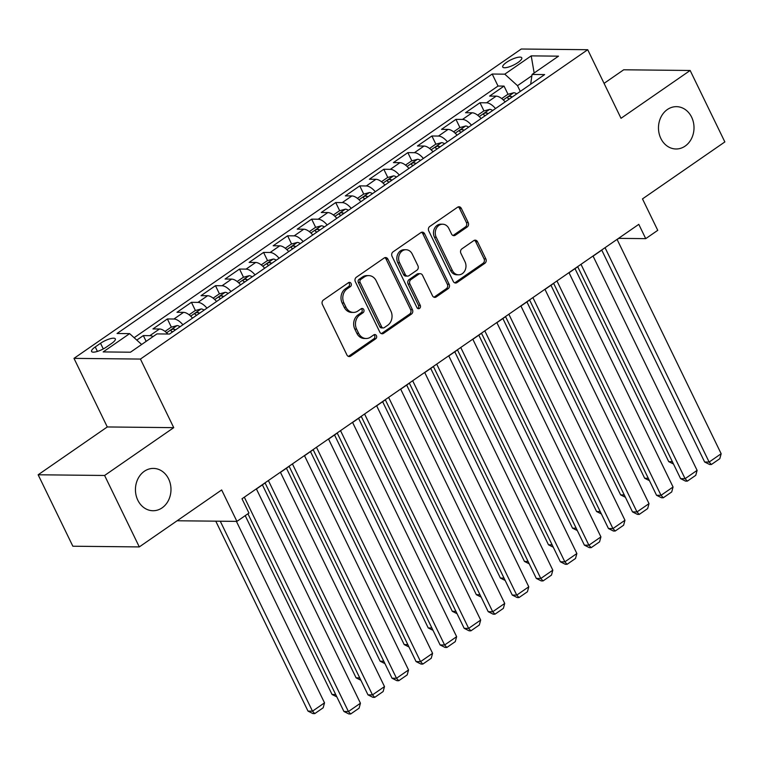 <?xml version="1.0" encoding="UTF-8"?>
<svg xmlns="http://www.w3.org/2000/svg" width="763" height="763" viewBox="0 0 763 763"><rect width="100%" height="100%" fill="white"/><g stroke="black" fill="none" stroke-linecap="round" stroke-linejoin="round"><path stroke-width="1.14" d="M351.094 283.502A2.27 1.907 90.6 0 0 348.491 282.682L323.407 300.021A3.243 2.728 90.6 0 0 322.415 304.466L346.927 354.957A3.243 2.728 90.6 0 0 349.254 356.569A3.243 2.728 90.6 0 0 350.656 356.13L375.73 338.782A2.27 1.907 90.6 0 0 373.822 334.852L370.58 337.103A10.386 8.717 90.6 0 1 366.116 338.505A10.386 8.717 90.6 0 1 358.667 333.345L356.626 329.139A10.386 8.717 90.6 0 1 359.821 314.938L363.064 312.696A2.27 1.907 90.6 0 0 361.157 308.767L357.914 311.008A10.386 8.717 90.6 0 1 353.441 312.42A10.386 8.717 90.6 0 1 346.001 307.26L343.951 303.054A10.386 8.717 90.6 0 1 347.146 288.853L350.398 286.602A2.27 1.907 90.6 0 0 351.094 283.502M353.441 312.42L351.648 312.401A10.386 8.717 90.6 0 1 344.199 307.241L342.158 303.035A10.386 8.717 90.6 0 1 345.353 288.834L348.596 286.583A2.27 1.907 90.6 0 0 348.567 282.625M348.357 356.378A3.243 2.728 90.6 0 0 348.853 356.111L373.937 338.762A2.27 1.907 90.6 0 0 373.899 334.804M366.116 338.505L364.313 338.486A10.386 8.717 90.6 0 1 356.874 333.326L354.824 329.12A10.386 8.717 90.6 0 1 358.019 314.919L361.271 312.677A2.27 1.907 90.6 0 0 361.233 308.719M660.853 138.465A21.164 17.768 90.6 0 0 676.018 148.985A21.164 17.768 90.6 0 0 691.574 138.456A21.164 17.768 90.6 0 0 691.631 117.178A21.164 17.768 90.6 0 0 676.466 106.658A21.164 17.768 90.6 0 0 660.911 117.197A21.164 17.768 90.6 0 0 660.853 138.465M137.817 500.213A21.164 17.768 90.6 0 0 152.991 510.733A21.164 17.768 90.6 0 0 168.547 500.204A21.164 17.768 90.6 0 0 168.604 478.926A21.164 17.768 90.6 0 0 153.43 468.415A21.164 17.768 90.6 0 0 137.874 478.945A21.164 17.768 90.6 0 0 137.817 500.213M506.518 62.366A10.577 2.938 -25.9 0 0 502.741 67.049A10.577 2.938 -25.9 0 0 518.01 62.49A10.577 2.938 -25.9 0 0 521.778 57.807A10.577 2.938 -25.9 0 0 506.518 62.366M467.204 226.993A3.243 2.728 90.6 0 0 468.196 222.548L461.319 208.385A3.243 2.728 90.6 0 0 458.992 206.773A3.243 2.728 90.6 0 0 457.6 207.212L429.75 226.477A3.243 2.728 90.6 0 0 428.749 230.912L453.27 281.413A3.243 2.728 90.6 0 0 455.597 283.025A3.243 2.728 90.6 0 0 456.989 282.577L484.839 263.321A3.243 2.728 90.6 0 0 485.84 258.876L477.533 241.766A3.243 2.728 90.6 0 0 475.206 240.154A3.243 2.728 90.6 0 0 473.804 240.593L461.892 248.843A3.243 2.728 90.6 0 0 460.89 253.278L465.01 261.766A8.679 7.287 90.6 0 1 464.982 270.493A8.679 7.287 90.6 0 1 458.601 274.814A8.679 7.287 90.6 0 1 452.383 270.493L436.236 237.255A8.679 7.287 90.6 0 1 436.264 228.528A8.679 7.287 90.6 0 1 442.645 224.208A8.679 7.287 90.6 0 1 448.873 228.518L451.562 234.06A3.243 2.728 90.6 0 0 453.89 235.672A3.243 2.728 90.6 0 0 455.282 235.233L467.204 226.993L465.401 226.973A3.243 2.728 90.6 0 0 466.403 222.529L459.526 208.366A3.243 2.728 90.6 0 0 458.096 206.945M104.598 475.473L173.735 427.652L107.287 426.956L38.15 474.777L104.598 475.473L139.295 546.918L221.661 489.951L236.921 521.387L248.948 513.07L242.005 498.783L638.793 224.351L645.727 238.647L657.754 230.331L642.484 198.895L724.85 141.928L690.153 70.482L623.705 69.786L604.058 83.367M173.735 427.652L140.43 359.068L587.72 49.709L621.025 118.294L690.153 70.482M387.909 259.162A3.243 2.728 90.6 0 0 385.582 257.541A3.243 2.728 90.6 0 0 384.19 257.989L356.34 277.246A3.243 2.728 90.6 0 0 355.339 281.69L379.86 332.182A3.243 2.728 90.6 0 0 382.187 333.793A3.243 2.728 90.6 0 0 383.579 333.355L411.429 314.089A3.243 2.728 90.6 0 0 412.43 309.654L387.909 259.162L386.116 259.143A3.243 2.728 90.6 0 0 384.686 257.713M393.04 251.866L420.89 232.601A3.243 2.728 90.6 0 1 422.292 232.162A3.243 2.728 90.6 0 1 424.619 233.774L449.13 284.265A3.243 2.728 90.6 0 1 448.139 288.7L436.217 296.95A3.243 2.728 90.6 0 1 434.824 297.389A3.243 2.728 90.6 0 1 432.497 295.777L422.549 275.3A3.243 2.728 90.6 0 0 420.222 273.688A3.243 2.728 90.6 0 0 418.83 274.127L410.923 279.592A3.243 2.728 90.6 0 0 409.922 284.036L420.27 305.353A2.27 1.907 90.6 0 1 416.97 307.642L392.039 256.301A3.243 2.728 90.6 0 1 393.04 251.866M139.295 546.918L72.847 546.222L38.15 474.777M508.024 94.297L504.038 86.095L489.617 96.081L496.169 96.148L486.546 102.805A13.229 6.18 55.3 0 1 495.521 108.556M483.971 110.931L479.994 102.728L465.564 112.714L472.125 112.781L462.502 119.429A13.229 6.18 55.3 0 1 471.477 125.189M459.927 127.564L455.95 119.362L441.519 129.348L448.072 129.414L438.458 136.062A13.229 6.18 55.3 0 1 447.423 141.813M435.883 144.188L431.896 135.995L417.466 145.971L424.028 146.048L414.404 152.695A13.229 6.18 55.3 0 1 423.379 158.446M411.829 160.821L407.852 152.629L393.422 162.605L399.974 162.672L390.36 169.329A13.229 6.18 55.3 0 1 399.335 175.08M387.785 177.455L383.808 169.262L369.378 179.238L375.93 179.305L366.316 185.962A13.229 6.18 55.3 0 1 375.282 191.713M363.741 194.088L359.755 185.895L345.324 195.872L351.886 195.938L342.263 202.596A13.229 6.18 55.3 0 1 351.238 208.347M339.688 210.722L335.71 202.529L321.28 212.505L327.832 212.572L318.219 219.229A13.229 6.18 55.3 0 1 327.193 224.98M315.644 227.355L311.666 219.153L297.236 229.138L303.788 229.205L294.175 235.853A13.229 6.18 55.3 0 1 303.14 241.613M291.59 243.988L287.613 235.786L273.183 245.772L279.744 245.839L270.121 252.486A13.229 6.18 55.3 0 1 279.096 258.237M267.546 260.622L263.569 252.419L249.139 262.405L255.691 262.472L246.077 269.12A13.229 6.18 55.3 0 1 255.052 274.871M243.502 277.246L239.515 269.053L225.095 279.029L231.647 279.105L222.023 285.753A13.229 6.18 55.3 0 1 230.998 291.504M219.448 293.879L215.471 285.686L201.041 295.663L207.603 295.729L197.979 302.386A13.229 6.18 55.3 0 1 206.954 308.138M195.404 310.512L191.427 302.32L176.997 312.296L183.549 312.363L173.935 319.02A13.229 6.18 55.3 0 1 182.91 324.771M171.36 327.146L167.374 318.953L152.953 328.929L159.505 328.996A13.229 6.18 55.3 0 1 167.841 334.022M106.381 347.06L111.665 343.398A10.253 2.842 -25.9 0 0 115.318 338.867A10.253 2.842 -25.9 0 0 100.535 343.283L95.241 346.946A10.253 2.842 -25.9 0 0 91.589 351.476A10.253 2.842 -25.9 0 0 106.381 347.06M140.43 359.068L73.982 358.372L521.263 49.013L587.72 49.709M504.038 86.095L498.029 86.038L492.192 74.03L117.054 333.498L129.624 333.631L141.641 344.485M492.192 74.03L504.772 74.164L531.22 55.871L558.516 56.157L532.069 74.45L544.639 74.583L169.5 334.041L156.93 333.908L130.473 352.21L103.177 351.924L129.624 333.631M146.143 341.376L143.33 335.586L149.882 335.653A13.229 6.18 55.3 0 1 153.086 336.569M167.374 318.953L173.935 319.02M191.427 302.32L197.979 302.386M215.471 285.686L222.023 285.753M239.515 269.053L246.077 269.12M263.569 252.419L270.121 252.486M287.613 235.786L294.175 235.853M311.666 219.153L318.219 219.229M335.71 202.529L342.263 202.596M359.755 185.895L366.316 185.962M383.808 169.262L390.36 169.329M407.852 152.629L414.404 152.695M431.896 135.995L438.458 136.062M455.95 119.362L462.502 119.429M479.994 102.728L486.546 102.805M498.029 86.038L134.145 337.713M143.33 335.586L136.796 340.098M531.887 75.728L517.505 85.675L520.29 91.417M107.287 426.956L73.982 358.372M617.133 239.506L618.793 238.361L645.727 238.647M256.425 488.988L265.104 482.989M280.469 472.354L289.148 466.355M304.513 455.73L313.192 449.722M328.567 439.097L337.246 433.088M352.611 422.464L361.29 416.455M376.655 405.83L385.334 399.831M400.709 389.197L409.388 383.198M424.753 372.563L433.432 366.564M448.797 355.93L457.476 349.931M472.85 339.297L481.529 333.297M496.894 322.673L505.573 316.664M520.938 306.039L529.617 300.031M544.992 289.406L553.671 283.397M569.036 272.772L577.715 266.773M593.08 256.139L601.769 250.14M177.111 520.767L236.921 521.387M192.524 318.114A13.229 6.18 -124.7 0 0 183.549 312.363M216.568 301.49A13.229 6.18 -124.7 0 0 207.603 295.729M240.622 284.857A13.229 6.18 -124.7 0 0 231.647 279.105M264.666 268.223A13.229 6.18 -124.7 0 0 255.691 262.472M288.719 251.59A13.229 6.18 -124.7 0 0 279.744 245.839M312.763 234.956A13.229 6.18 -124.7 0 0 303.788 229.205M336.807 218.323A13.229 6.18 -124.7 0 0 327.832 212.572M360.861 201.69A13.229 6.18 -124.7 0 0 351.886 195.938M384.905 185.056A13.229 6.18 -124.7 0 0 375.93 179.305M408.949 168.432A13.229 6.18 -124.7 0 0 399.974 162.672M433.002 151.799A13.229 6.18 -124.7 0 0 424.028 146.048M457.047 135.165A13.229 6.18 -124.7 0 0 448.072 129.414M481.091 118.532A13.229 6.18 -124.7 0 0 472.125 112.781M532.069 74.45L530.657 84.254M505.144 101.899A13.229 6.18 -124.7 0 0 496.169 96.148M517.505 85.675L504.772 74.164M531.22 55.871L534.157 73M381.29 333.603A3.243 2.728 90.6 0 0 381.786 333.336L409.636 314.07A3.243 2.728 90.6 0 0 410.637 309.635L386.116 259.143M360.842 279.382A2.27 1.907 90.6 0 0 360.146 282.491L381.662 326.812A2.27 1.907 90.6 0 0 384.266 327.632L387.69 325.267A10.386 8.717 90.6 0 0 390.885 311.066L376.178 280.765A10.386 8.717 90.6 0 0 368.729 275.605A10.386 8.717 90.6 0 0 364.266 277.017L360.842 279.382L359.049 279.363A2.27 1.907 90.6 0 0 358.343 282.472L360.146 282.491M383.293 327.937L381.5 327.918A2.27 1.907 90.6 0 1 379.869 326.793L358.343 282.472M368.729 275.605L366.936 275.586A10.386 8.717 90.6 0 0 362.463 276.998L364.266 277.017M359.049 279.363L362.463 276.998M433.928 297.198A3.243 2.728 90.6 0 0 434.424 296.931L446.345 288.681A3.243 2.728 90.6 0 0 447.337 284.246L422.816 233.755A3.243 2.728 90.6 0 0 421.386 232.333M420.222 273.688L418.429 273.669A3.243 2.728 90.6 0 0 417.037 274.108L409.121 279.573A3.243 2.728 90.6 0 0 408.129 284.017L418.477 305.334L420.27 305.353M417.704 308.49A2.27 1.907 90.6 0 0 418.477 305.334M412.23 254.05A8.679 7.287 90.6 0 0 406.011 249.73A8.679 7.287 90.6 0 0 399.631 254.05A8.679 7.287 90.6 0 0 399.602 262.787L405.287 274.489A3.243 2.728 90.6 0 0 407.614 276.111A3.243 2.728 90.6 0 0 409.016 275.662L416.922 270.197A3.243 2.728 90.6 0 0 417.924 265.762L412.23 254.05M406.011 249.73L404.209 249.711A8.679 7.287 90.6 0 0 397.828 254.031A8.679 7.287 90.6 0 0 397.809 262.768L399.602 262.787M407.614 276.111L405.821 276.092A3.243 2.728 90.6 0 1 403.493 274.48L397.809 262.768M452.993 235.481A3.243 2.728 90.6 0 0 453.489 235.214L465.401 226.973M442.645 224.208L440.852 224.188A8.679 7.287 90.6 0 0 434.471 228.509A8.679 7.287 90.6 0 0 434.443 237.236L436.236 237.255M458.601 274.814L456.808 274.794A8.679 7.287 90.6 0 1 450.59 270.483L434.443 237.236M454.7 282.835A3.243 2.728 90.6 0 0 455.196 282.568L483.046 263.302A3.243 2.728 90.6 0 0 484.047 258.857L475.731 241.747A3.243 2.728 90.6 0 0 474.3 240.326M215.776 521.167L308.014 711.116L312.496 711.164L220.269 521.215M236.416 521.387L324.523 702.847L323.178 707.787L314.757 713.615L312.964 713.596L308.014 711.116M314.757 713.615L312.496 711.164L324.523 702.847M256.358 488.864L360.441 703.219L348.424 711.536L343.932 711.488L348.882 713.968L350.684 713.987L348.424 711.536L244.332 497.18M247.927 513.776L343.932 711.488M360.441 703.219L359.096 708.169L350.684 713.987M245.219 515.654L332.058 694.483L335.691 694.521M165.037 331.419L171.122 327.213L177.121 325.582A8.765 4.092 55.3 0 1 180.068 326.726M175.5 329.893A8.765 4.092 -124.7 0 0 174.069 329.111C171.503 329.292 170.54 329.959 171.189 331.104A8.765 4.092 55.3 0 1 172.619 331.886M336.836 696.877L332.058 694.483M262.396 484.858L356.102 677.849L359.735 677.887M189.09 314.785L195.175 310.579L201.174 308.948A8.765 4.092 55.3 0 1 204.122 310.102M199.553 313.259A8.765 4.092 -124.7 0 0 198.122 312.477C195.547 312.658 194.584 313.326 195.233 314.47A8.765 4.092 55.3 0 1 196.663 315.253M360.88 680.243L356.102 677.849M286.44 468.224L380.155 661.216L383.789 661.254M213.135 298.152L219.219 293.946L225.219 292.324A8.765 4.092 55.3 0 1 228.166 293.469M223.597 296.626A8.765 4.092 -124.7 0 0 222.167 295.844C219.591 296.025 218.638 296.693 219.277 297.837A8.765 4.092 55.3 0 1 220.707 298.619M384.924 663.61L380.155 661.216M310.493 451.591L404.199 644.582L407.833 644.621M237.179 281.518L243.263 277.312L249.263 275.691A8.765 4.092 55.3 0 1 252.21 276.835M247.641 279.992A8.765 4.092 -124.7 0 0 246.211 279.21C243.645 279.392 242.682 280.059 243.33 281.213A8.765 4.092 55.3 0 1 244.761 281.986M408.978 646.976L404.199 644.582M280.402 472.23L384.495 686.586L372.468 694.902L367.976 694.855L372.935 697.334L374.728 697.353L372.468 694.902L268.385 480.547M265.038 482.855L367.976 694.855M384.495 686.586L383.14 691.536L374.728 697.353M304.456 455.597L408.539 669.952L396.512 678.269L392.029 678.221L396.979 680.701L398.772 680.72L396.512 678.269L292.429 463.914M289.082 466.222L392.029 678.221M408.539 669.952L407.194 674.902L398.772 680.72M328.5 438.963L432.583 653.319L420.566 661.635L416.073 661.588L421.023 664.068L422.826 664.087L420.566 661.635L316.473 447.28M313.135 449.588L416.073 661.588M432.583 653.319L431.238 658.269L422.826 664.087M352.544 422.33L456.636 636.685L444.61 645.002L440.117 644.954L445.077 647.444L446.87 647.463L444.61 645.002L340.527 430.647M337.179 432.964L440.117 644.954M456.636 636.685L455.282 641.635L446.87 647.463M334.537 434.967L428.243 627.949L431.877 627.987M261.232 264.885L267.317 260.679L273.316 259.058A8.765 4.092 55.3 0 1 276.263 260.202M271.695 263.359A8.765 4.092 -124.7 0 0 270.264 262.577C267.689 262.768 266.726 263.426 267.374 264.58A8.765 4.092 55.3 0 1 268.805 265.362M433.022 630.343L428.243 627.949M376.598 405.697L480.68 620.061L468.654 628.369L464.171 628.33L469.121 630.81L470.914 630.829L468.654 628.369L364.571 414.013M361.223 416.331L464.171 628.33M480.68 620.061L479.336 625.002L470.914 630.829M358.581 418.334L452.297 611.316L455.931 611.354M285.276 248.261L291.361 244.046L297.36 242.424A8.765 4.092 55.3 0 1 300.307 243.569M295.739 246.726A8.765 4.092 -124.7 0 0 294.308 245.953C291.733 246.134 290.779 246.792 291.428 247.946A8.765 4.092 55.3 0 1 292.858 248.728M457.075 613.71L452.297 611.316M400.642 389.063L504.725 603.428L492.707 611.745L488.215 611.697L493.165 614.177L494.968 614.196L492.707 611.745L388.615 397.38M385.277 399.698L488.215 611.697M504.725 603.428L503.38 608.369L494.968 614.196M382.635 401.7L476.341 594.692L479.975 594.72M309.32 231.628L315.415 227.412L321.404 225.791A8.765 4.092 55.3 0 1 324.361 226.935M319.783 230.102A8.765 4.092 -124.7 0 0 318.352 229.32C315.787 229.501 314.823 230.168 315.472 231.313A8.765 4.092 55.3 0 1 316.903 232.095M481.119 597.076L476.341 594.692M424.686 372.439L528.778 586.795L516.751 595.111L512.259 595.064L517.219 597.543L519.012 597.563L516.751 595.111L412.669 380.747M409.321 383.064L512.259 595.064M528.778 586.795L527.433 591.745L519.012 597.563M406.679 385.067L500.385 578.058L504.019 578.096M333.374 214.994L339.459 210.779L345.458 209.157A8.765 4.092 55.3 0 1 348.405 210.302M343.836 213.468A8.765 4.092 -124.7 0 0 342.406 212.686C339.831 212.867 338.867 213.535 339.516 214.68A8.765 4.092 55.3 0 1 340.947 215.462M505.163 580.452L500.385 578.058M448.739 355.806L552.822 570.161L540.795 578.478L536.313 578.43L541.263 580.91L543.056 580.929L540.795 578.478L436.713 364.123M433.365 366.431L536.313 578.43M552.822 570.161L551.477 575.111L543.056 580.929M430.723 368.434L524.439 561.425L528.072 561.463M357.418 198.361L363.503 194.155L369.502 192.524A8.765 4.092 55.3 0 1 372.449 193.678M367.88 196.835A8.765 4.092 -124.7 0 0 366.45 196.053C363.884 196.234 362.921 196.902 363.57 198.046A8.765 4.092 55.3 0 1 365 198.828M529.217 563.819L524.439 561.425M472.783 339.173L576.866 553.528L564.849 561.845L560.357 561.797L565.307 564.277L567.109 564.296L564.849 561.845L460.757 347.489M457.418 349.797L560.357 561.797M576.866 553.528L575.521 558.478L567.109 564.296M454.777 351.8L548.483 544.792L552.116 544.83M381.471 181.728L387.556 177.521L393.546 175.891A8.765 4.092 55.3 0 1 396.502 177.045M391.934 180.202A8.765 4.092 -124.7 0 0 390.503 179.419C387.928 179.601 386.965 180.268 387.614 181.413A8.765 4.092 55.3 0 1 389.044 182.195M553.261 547.185L548.483 544.792M496.827 322.539L600.92 536.894L588.893 545.211L584.401 545.163L589.36 547.643L591.153 547.662L588.893 545.211L484.81 330.856M481.463 333.164L584.401 545.163M600.92 536.894L599.575 541.844L591.153 547.662M478.821 335.167L572.527 528.158L576.16 528.196M405.515 165.094L411.6 160.888L417.599 159.267A8.765 4.092 55.3 0 1 420.547 160.411M415.978 163.568A8.765 4.092 -124.7 0 0 414.547 162.786C411.972 162.967 411.009 163.635 411.658 164.789A8.765 4.092 55.3 0 1 413.088 165.561M577.305 530.552L572.527 528.158M520.881 305.906L624.964 520.261L612.937 528.578L608.454 528.53L613.404 531.019L615.207 531.029L612.937 528.578L508.854 314.222M505.507 316.531L608.454 528.53M624.964 520.261L623.619 525.211L615.207 531.029M502.865 318.533L596.58 511.525L600.214 511.563M429.559 148.461L435.644 144.255L441.643 142.633A8.765 4.092 55.3 0 1 444.591 143.778M440.022 146.935A8.765 4.092 -124.7 0 0 438.591 146.153C436.026 146.334 435.063 147.001 435.711 148.156A8.765 4.092 55.3 0 1 437.142 148.938M601.358 513.919L596.58 511.525M544.925 289.272L649.017 503.628L636.991 511.944L632.498 511.897L637.458 514.386L639.251 514.405L636.991 511.944L532.898 297.589M529.56 299.907L632.498 511.897M649.017 503.628L647.663 508.578L639.251 514.405M526.918 301.91L620.624 494.891L624.258 494.929M453.613 131.827L459.698 127.621L465.688 126A8.765 4.092 55.3 0 1 468.644 127.144M464.076 130.301A8.765 4.092 -124.7 0 0 462.645 129.529C460.07 129.71 459.107 130.368 459.755 131.522A8.765 4.092 55.3 0 1 461.186 132.304M625.402 497.285L620.624 494.891M568.969 272.639L673.061 487.004L661.035 495.311L656.542 495.273L661.502 497.753L663.295 497.772L661.035 495.311L556.952 280.956M553.604 283.273L656.542 495.273M673.061 487.004L671.717 491.944L663.295 497.772M550.962 285.276L644.678 478.258L648.302 478.296M477.657 115.203L483.742 110.988L489.741 109.367A8.765 4.092 55.3 0 1 492.688 110.511M488.12 113.677A8.765 4.092 -124.7 0 0 486.689 112.895C484.114 113.077 483.151 113.735 483.799 114.889A8.765 4.092 55.3 0 1 485.23 115.671M649.447 480.652L644.678 478.258M593.023 256.006L697.105 470.37L685.088 478.687L680.596 478.639L685.546 481.119L687.349 481.138L685.088 478.687L580.996 264.322M577.658 266.64L680.596 478.639M697.105 470.37L695.761 475.32L687.349 481.138M575.006 268.643L668.722 461.634L672.356 461.672M501.701 98.57L507.786 94.354L513.785 92.733A8.765 4.092 55.3 0 1 516.732 93.878M512.164 97.044A8.765 4.092 -124.7 0 0 510.733 96.262C508.168 96.443 507.204 97.111 507.853 98.255A8.765 4.092 55.3 0 1 509.283 99.037M673.5 464.018L668.722 461.634M617.067 239.382L721.159 453.737L709.132 462.054L704.64 462.006L709.6 464.486L711.393 464.505L709.132 462.054L605.049 247.689M601.702 250.006L704.64 462.006M721.159 453.737L719.805 458.687L711.393 464.505M159.505 328.996L149.882 335.653M97.416 351.409L95.241 346.946M103.282 348.939L100.535 343.283M345.353 288.834L347.146 288.853M342.158 303.035L343.951 303.054M344.199 307.241L346.001 307.26M361.271 312.677L363.064 312.696M358.019 314.919L359.821 314.938M354.824 329.12L356.626 329.139M356.874 333.326L358.667 333.345M373.937 338.762L375.73 338.782M348.853 356.111L350.656 356.13M348.596 286.583L350.398 286.602M410.637 309.635L412.43 309.654M409.636 314.07L411.429 314.089M381.786 333.336L383.579 333.355M379.869 326.793L381.662 326.812M422.816 233.755L424.619 233.774M447.337 284.246L449.13 284.265M446.345 288.681L448.139 288.7M434.424 296.931L436.217 296.95M417.037 274.108L418.83 274.127M409.121 279.573L410.923 279.592M408.129 284.017L409.922 284.036M403.493 274.48L405.287 274.489M453.489 235.214L455.282 235.233M450.59 270.483L452.383 270.493M475.731 241.747L477.533 241.766M484.047 258.857L485.84 258.876M483.046 263.302L484.839 263.321M455.196 282.568L456.989 282.577M459.526 208.366L461.319 208.385M466.403 222.529L468.196 222.548M176.968 325.62L166.62 332.782M174.717 330.436L174.069 329.111M201.022 308.996L190.674 316.149M198.762 313.803L198.122 312.477M225.066 292.363L214.718 299.516M222.815 297.169L222.167 295.844M249.119 275.729L238.762 282.882M246.859 280.536L246.211 279.21M273.164 259.096L262.815 266.249M270.903 263.903L270.264 262.577M297.208 242.462L286.859 249.625M294.957 247.279L294.308 245.953M321.261 225.829L310.903 232.992M319.001 230.645L318.352 229.32M345.305 209.196L334.957 216.358M343.045 214.012L342.406 212.686M369.349 192.562L359.001 199.725M367.098 197.379L366.45 196.053M393.403 175.938L383.045 183.091M391.142 180.745L390.503 179.419M417.447 159.305L407.099 166.458M415.186 164.112L414.547 162.786M441.491 142.671L431.143 149.825M439.24 147.478L438.591 146.153M465.544 126.038L455.196 133.191M463.284 130.845L462.645 129.529M489.588 109.405L479.24 116.567M487.328 114.221L486.689 112.895M513.633 92.771L503.284 99.934M511.382 97.588L510.733 96.262"/></g></svg>

